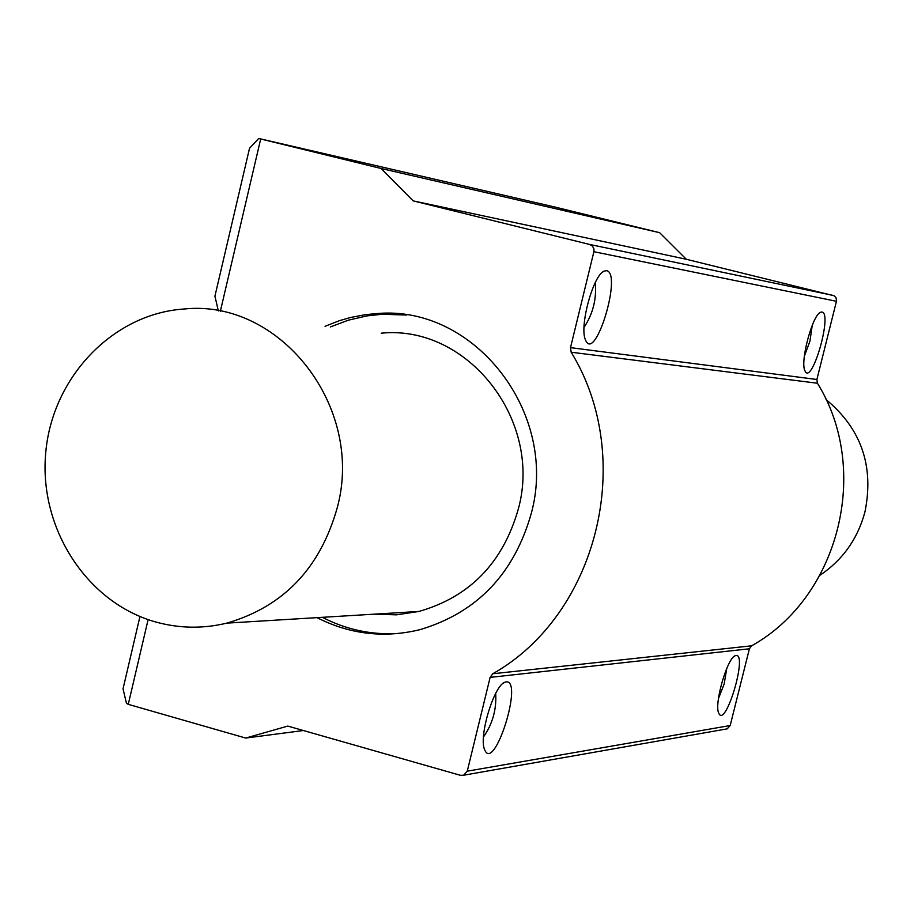 <?xml version="1.0" encoding="UTF-8"?>
<svg xmlns="http://www.w3.org/2000/svg" width="914" height="914" viewBox="0 0 914 914"><rect width="100%" height="100%" fill="white"/><g stroke="black" fill="none" stroke-linecap="round" stroke-linejoin="round"><path stroke-width="1.37" d="M155.86 622.023C87.013 602.92 38.776 528.383 45.7 453.013C52.052 377.585 112.742 313.673 184.148 309.001C280.084 298.832 364.56 406.879 337.357 507.339C320.334 568.12 283.477 606.713 226.775 623.131C202.988 628.878 179.35 628.501 155.86 622.023M373.917 614.185L396.516 614.836L418.955 611.443C469.887 596.853 503.02 562.67 518.352 508.892C542.882 420.029 467.397 324.367 381.195 333.187M819.961 575.26C842.708 559.996 857.709 538.86 864.964 511.851C874.207 466.106 861.228 428.689 826.039 399.567M406.73 315.044L382.166 314.256L366.96 315.89L348.314 320.197L330.354 326.949M322.322 617.316C345.926 629.506 370.913 634.933 397.304 633.596M325.041 326.298L339.391 320.688L350.473 317.501L365.554 314.633L377.014 313.559C474.389 304.739 558.968 413.094 531.24 513.542C514.034 573.992 476.925 612.7 419.903 629.677C384.131 638.349 349.834 634.339 317.009 617.647M220.343 311.286L260.696 138.974L258.731 138.471L249.533 148.251L214.916 296.193L218.355 310.909M139.956 616.516L123.036 688.813L126.452 703.323L128.268 704.351L148.114 619.601M812.238 325.304L809.93 341.196L804.343 356.254M821.983 312.005L820.601 312.245C812.489 314.759 799.91 361.693 804.926 370.73C811.461 386.988 832.848 313.353 821.983 312.005M725.727 729.109L727.224 728.846L730.183 725.533L749.411 648.78L751.616 645.81C838.938 597.322 871.408 469.967 817.413 383.229L816.888 379.493L836.584 300.763L835.967 297.598L834.048 295.77L686.311 259.268L413.162 200.874L589.747 244.472L592.501 246.095L593.963 249.019L593.894 251.704L570.507 347.64L571.159 352.221C636.51 458.44 597.585 614.711 492.76 673.767L490.121 677.388L467.26 771.176L463.706 775.209L460.416 775.312L287.807 726.082L245.717 738.055L128.268 704.351M606.588 270.67L604.143 271.104C593.117 275.011 579.008 327.292 585.543 340.019C595.083 363.761 622.548 273.16 606.588 270.67M726.733 668.5L724.162 684.015L718.427 698.662M736.044 655.475L735.267 655.692C727.236 657.943 713.925 704.123 718.735 713.103C725.248 729.498 747.995 653.681 736.044 655.475M506.15 681.855L504.814 682.255C493.857 685.694 478.479 737.05 484.637 749.674C494.028 773.632 523.779 679.742 506.15 681.855M595.277 282.609C596.751 298.844 593.015 313.765 584.035 327.349M495.696 693.429C496.656 709.355 492.589 723.865 483.483 736.981M258.731 138.471L555.666 207.227L659.622 232.682L381.058 168.484L413.162 200.874M260.696 138.974L381.058 168.484M303.379 730.526L245.717 738.055M686.311 259.268L659.622 232.682M836.47 301.3L593.894 251.704M816.888 379.493L570.507 347.64M749.411 648.78L490.121 677.388M730.183 725.533L467.26 771.176M751.616 645.81L492.76 673.767M817.413 383.229L571.159 352.221M833.042 295.393L589.747 244.472M226.775 623.131L418.955 611.443M382.166 314.256L377.014 313.559M819.687 312.828L820.601 312.245M734.353 656.252L735.267 655.692M602.566 272.155L604.143 271.104M503.214 683.238L504.814 682.255M463.706 775.209L727.224 728.846"/></g></svg>
